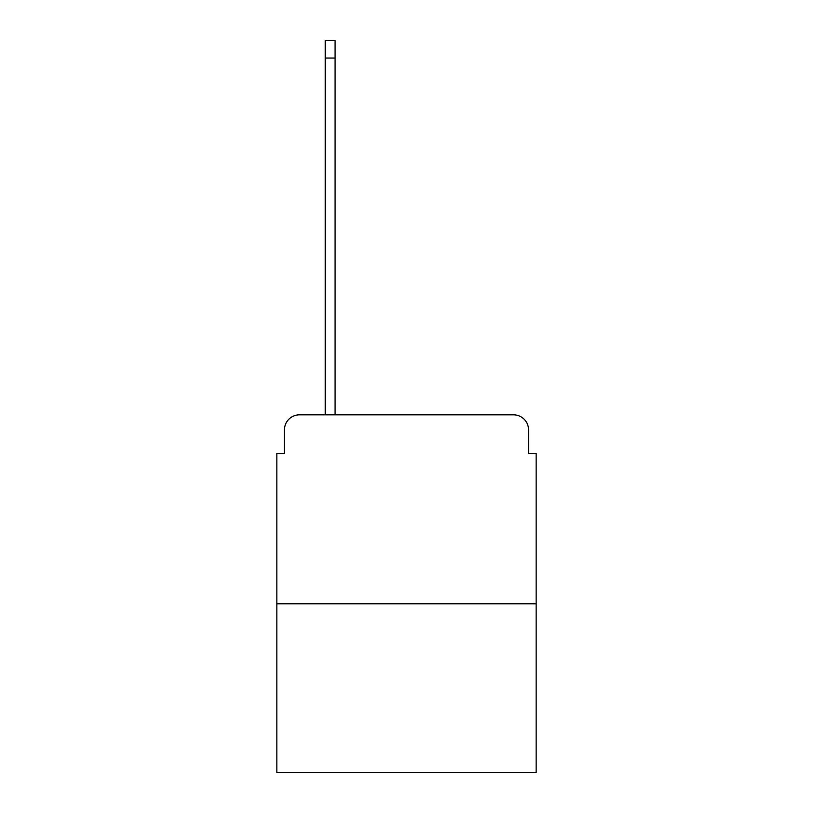 <?xml version="1.0" encoding="UTF-8"?>
<svg xmlns="http://www.w3.org/2000/svg" width="813" height="813" viewBox="0 0 813 813"><rect width="100%" height="100%" fill="white"/><g stroke="black" fill="none" stroke-linecap="round" stroke-linejoin="round"><path stroke-width="1.22" d="M284.428 429.935L284.428 453.369L284.428 429.935A15.122 15.122 0 0 1 299.54 414.813L325.241 414.813L325.241 40.65L335.068 40.65L335.068 58.038L325.241 58.038M536.133 603.785L276.867 603.785L276.867 772.35L536.133 772.35L536.133 453.369L528.572 453.369L528.572 429.935A15.122 15.122 0 0 0 513.46 414.813L299.54 414.813M276.867 603.785L276.867 453.369L284.428 453.369M335.068 58.038L335.068 414.813L347.537 414.813M465.463 414.813L513.46 414.813M528.572 453.369L528.572 429.935"/></g></svg>
